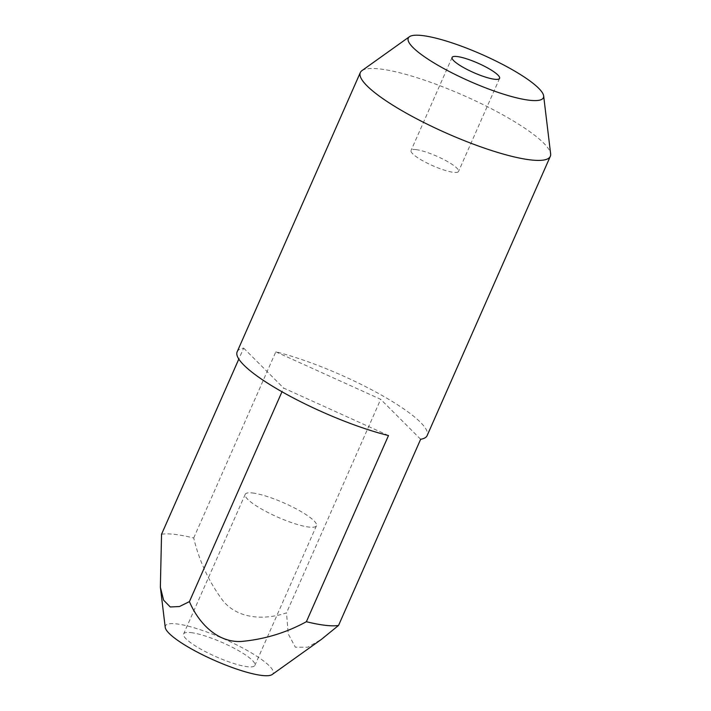<?xml version="1.0" encoding="UTF-8"?>
<svg xmlns="http://www.w3.org/2000/svg" width="711" height="711" viewBox="0 0 711 711"><rect width="100%" height="100%" fill="white"/><g stroke="black" fill="none" stroke-linecap="round" stroke-linejoin="round"><path stroke-width="0.53" stroke-dasharray="3.56 2.67" d="M415.962 149.612A25.951 5.173 -156.2 0 1 443.504 159.397A25.951 5.173 -156.2 0 1 458.542 171.458A25.951 5.173 -156.2 0 1 453.627 172.346A25.951 5.173 -156.2 0 1 426.085 162.561A25.951 5.173 -156.2 0 1 411.047 150.51A25.951 5.173 -156.2 0 1 415.962 149.612M361.97 70.611A103.815 20.699 -156.2 0 1 380.003 68.967A103.815 20.699 -156.2 0 1 484.866 105.432A103.815 20.699 -156.2 0 1 550.634 153.816M191.01 632.612A38.936 7.759 -156.2 0 1 232.319 647.286A38.936 7.759 -156.2 0 1 254.876 665.38A38.936 7.759 -156.2 0 1 247.499 666.722A38.936 7.759 -156.2 0 1 206.19 652.04A38.936 7.759 -156.2 0 1 183.634 633.954A38.936 7.759 -156.2 0 1 191.01 632.612M252.592 492.99A38.936 7.759 -156.2 0 1 293.901 507.663A38.936 7.759 -156.2 0 1 316.457 525.749A38.936 7.759 -156.2 0 1 309.081 527.091A38.936 7.759 -156.2 0 1 267.771 512.418A38.936 7.759 -156.2 0 1 245.215 494.332A38.936 7.759 -156.2 0 1 252.592 492.99M161.548 534.272A103.815 20.699 -156.2 0 1 174.728 534.379A103.815 20.699 -156.2 0 1 193.712 537.996C199.08 560.632 208.696 581.376 222.561 600.226C237.892 619.645 265.399 620.072 286.506 612.873L288.222 633.874L295.341 647.188L307.694 647.214L321.452 639.349M237.163 351.794A103.815 20.699 -156.2 0 1 243.66 348.106L238.816 359.073M165.219 627.342A58.862 11.732 -156.2 0 1 176.55 623.885A58.862 11.732 -156.2 0 1 241.936 647.597A58.862 11.732 -156.2 0 1 272.189 674.517M193.712 537.996L275.824 351.829A103.815 20.699 -156.2 0 1 378.972 393.734A103.815 20.699 -156.2 0 1 427.142 435.585M275.824 351.829L380.696 399.315L286.506 612.873M420.654 439.274L380.696 399.315M388.49 435.55L283.618 388.064L281.983 391.761M243.66 348.106L283.618 388.064M499.593 78.37L458.542 171.458M316.457 525.749L254.876 665.38M245.215 494.332L183.634 633.954M452.098 57.422L411.047 150.51"/><path stroke-width="1.07" d="M457.013 56.525A25.951 5.173 -156.2 0 1 484.555 66.31A25.951 5.173 -156.2 0 1 499.593 78.37A25.951 5.173 -156.2 0 1 494.678 79.268A25.951 5.173 -156.2 0 1 467.136 69.482A25.951 5.173 -156.2 0 1 452.098 57.422A25.951 5.173 -156.2 0 1 457.013 56.525M529.428 100.242A73.846 14.727 -156.2 0 1 447.397 70.496A73.846 14.727 -156.2 0 1 409.447 36.723A73.846 14.727 -156.2 0 1 422.272 35.55A73.846 14.727 -156.2 0 1 496.865 61.493A73.846 14.727 -156.2 0 1 543.648 95.914A73.846 14.727 -156.2 0 1 529.428 100.242M543.648 95.914L550.634 153.816A103.815 20.699 -156.2 0 1 550.314 156.331A103.815 20.699 -156.2 0 1 530.637 159.913A103.815 20.699 -156.2 0 1 420.485 120.781A103.815 20.699 -156.2 0 1 360.326 72.54A103.815 20.699 -156.2 0 1 361.97 70.611L409.447 36.723M238.816 359.073L161.548 534.272L160.366 587.162L163.592 600.155L170.276 606.972L179.448 606.536L189.419 601.622C198.209 622.356 216.873 642.833 241.385 641.455C264.483 639.34 286.151 632.754 306.379 621.716L388.49 435.55A103.815 20.699 -156.2 0 1 285.333 393.645A103.815 20.699 -156.2 0 1 237.163 351.794L360.326 72.54M160.366 587.162L165.219 627.342A58.862 11.732 -156.2 0 0 202.502 654.769A58.862 11.732 -156.2 0 0 261.959 675.45A58.862 11.732 -156.2 0 0 272.189 674.517L321.452 639.349L338.543 625.44A103.815 20.699 -156.2 0 1 325.371 625.325A103.815 20.699 -156.2 0 1 306.379 621.716M550.314 156.331L427.142 435.585A103.815 20.699 -156.2 0 1 420.654 439.274L338.543 625.44M281.983 391.761L189.419 601.622"/></g></svg>
